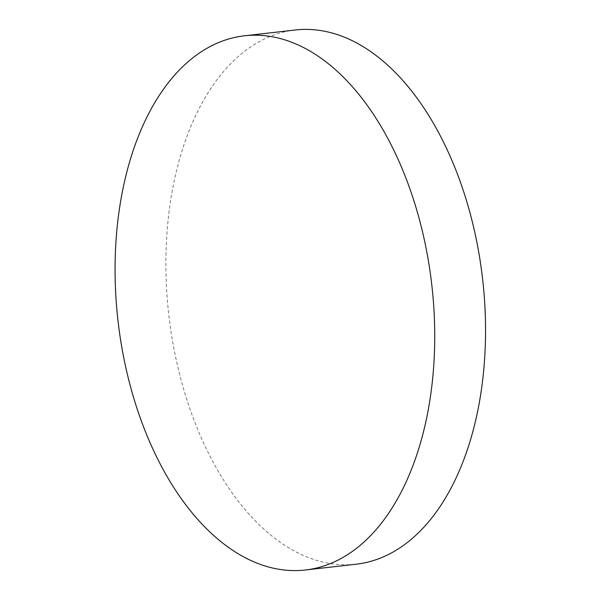 <?xml version="1.0" encoding="UTF-8"?>
<svg xmlns="http://www.w3.org/2000/svg" width="600" height="600" viewBox="0 0 600 600"><rect width="100%" height="100%" fill="white"/><g stroke="black" fill="none" stroke-linecap="round" stroke-linejoin="round"><path stroke-width="0.45" stroke-dasharray="3 2.25" d="M295.222 30A268.837 157.935 -96.5 0 0 249.09 48A268.837 157.935 -96.5 0 0 185.438 395.138A268.837 157.935 -96.5 0 0 356.228 564.195"/><path stroke-width="0.9" d="M305.407 570L356.228 564.195A268.837 157.935 -96.5 0 0 402.353 546.195A268.837 157.935 -96.5 0 0 466.005 199.058A268.837 157.935 -96.5 0 0 295.222 30L244.403 35.805A268.837 157.935 -96.5 0 0 198.27 53.805A268.837 157.935 -96.5 0 0 124.53 361.575A268.837 157.935 -96.5 0 0 305.407 570A268.837 157.935 -96.5 0 0 351.54 552A268.837 157.935 -96.5 0 0 425.28 244.23A268.837 157.935 -96.5 0 0 244.403 35.805"/></g></svg>
